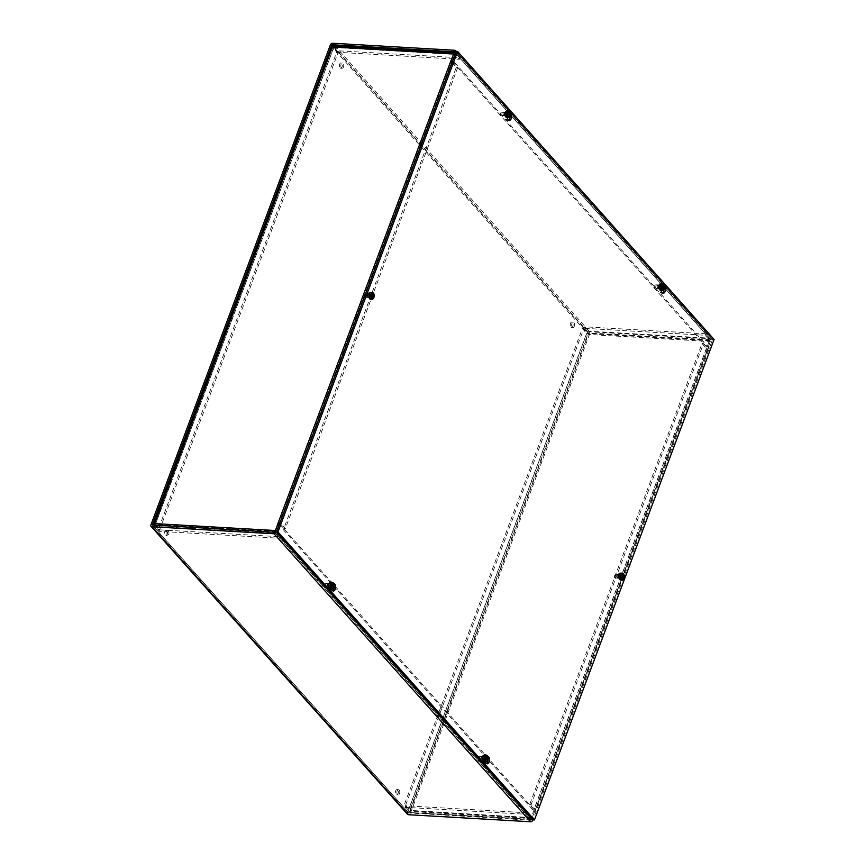 <?xml version="1.0" encoding="UTF-8"?>
<svg xmlns="http://www.w3.org/2000/svg" width="865" height="865" viewBox="0 0 865 865"><rect width="100%" height="100%" fill="white"/><g stroke="black" fill="none" stroke-linecap="round" stroke-linejoin="round"><path stroke-width="0.65" stroke-dasharray="4.33 3.24" d="M397.727 789.961A2.627 1.46 93.3 0 0 397.046 789.583A2.627 1.46 93.3 0 0 395.435 792.124A2.627 1.46 93.3 0 0 396.743 794.838A2.627 1.46 93.3 0 0 398.268 792.956A2.627 1.46 93.3 0 0 397.727 789.961M399.187 790.048A2.627 1.46 -86.7 0 1 399.716 793.032A2.627 1.46 -86.7 0 1 398.192 794.924A2.627 1.46 -86.7 0 1 396.884 792.21A2.627 1.46 -86.7 0 1 398.495 789.669A2.627 1.46 -86.7 0 1 399.187 790.048M166.913 530.786A2.627 1.46 93.3 0 0 166.221 530.418A2.627 1.46 93.3 0 0 164.61 532.959A2.627 1.46 93.3 0 0 165.918 535.662A2.627 1.46 93.3 0 0 167.442 533.781A2.627 1.46 93.3 0 0 166.913 530.786M168.361 530.872A2.627 1.46 -86.7 0 1 168.891 533.867A2.627 1.46 -86.7 0 1 167.367 535.749A2.627 1.46 -86.7 0 1 166.058 533.045A2.627 1.46 -86.7 0 1 167.669 530.505A2.627 1.46 -86.7 0 1 168.361 530.872M570.835 326.981A2.627 1.46 93.3 0 0 571.527 327.359A2.627 1.46 93.3 0 0 573.138 324.818A2.627 1.46 93.3 0 0 571.83 322.104A2.627 1.46 93.3 0 0 570.295 323.986A2.627 1.46 93.3 0 0 570.835 326.981M572.284 327.067A2.627 1.46 -86.7 0 1 571.754 324.072A2.627 1.46 -86.7 0 1 573.279 322.191A2.627 1.46 -86.7 0 1 574.587 324.894A2.627 1.46 -86.7 0 1 572.976 327.435A2.627 1.46 -86.7 0 1 572.284 327.067M340.01 67.816A2.627 1.46 93.3 0 0 340.702 68.184A2.627 1.46 93.3 0 0 342.313 65.643A2.627 1.46 93.3 0 0 341.005 62.94A2.627 1.46 93.3 0 0 339.48 64.821A2.627 1.46 93.3 0 0 340.01 67.816M341.459 67.892A2.627 1.46 -86.7 0 1 340.929 64.897A2.627 1.46 -86.7 0 1 342.454 63.015A2.627 1.46 -86.7 0 1 343.762 65.729A2.627 1.46 -86.7 0 1 342.151 68.27A2.627 1.46 -86.7 0 1 341.459 67.892M658.968 288.132A1.6 0.887 -86.7 0 1 658.643 286.315A1.6 0.887 -86.7 0 1 659.573 285.169A1.6 0.887 -86.7 0 1 660.363 286.812A1.6 0.887 -86.7 0 1 659.39 288.359A1.6 0.887 -86.7 0 1 658.968 288.132M657.508 288.045A1.6 0.887 93.3 0 0 657.93 288.272A1.6 0.887 93.3 0 0 658.914 286.726A1.6 0.887 93.3 0 0 658.114 285.082A1.6 0.887 93.3 0 0 657.184 286.229A1.6 0.887 93.3 0 0 657.508 288.045M483.708 756.875A1.6 0.887 -86.7 0 1 484.032 758.702A1.6 0.887 -86.7 0 1 483.103 759.848A1.6 0.887 -86.7 0 1 482.302 758.194A1.6 0.887 -86.7 0 1 483.286 756.648A1.6 0.887 -86.7 0 1 483.708 756.875M482.248 756.799A1.6 0.887 93.3 0 0 481.837 756.572A1.6 0.887 93.3 0 0 480.854 758.108A1.6 0.887 93.3 0 0 481.654 759.762A1.6 0.887 93.3 0 0 482.573 758.616A1.6 0.887 93.3 0 0 482.248 756.799M505.084 115.348A1.6 0.887 -86.7 0 1 504.76 113.531A1.6 0.887 -86.7 0 1 505.69 112.385A1.6 0.887 -86.7 0 1 506.479 114.029A1.6 0.887 -86.7 0 1 505.506 115.575A1.6 0.887 -86.7 0 1 505.084 115.348M503.625 115.261A1.6 0.887 93.3 0 0 504.046 115.488A1.6 0.887 93.3 0 0 505.03 113.953A1.6 0.887 93.3 0 0 504.23 112.299A1.6 0.887 93.3 0 0 503.3 113.445A1.6 0.887 93.3 0 0 503.625 115.261M329.825 584.102A1.6 0.887 -86.7 0 1 330.149 585.919A1.6 0.887 -86.7 0 1 329.219 587.065A1.6 0.887 -86.7 0 1 328.43 585.421A1.6 0.887 -86.7 0 1 329.403 583.875A1.6 0.887 -86.7 0 1 329.825 584.102M328.376 584.016A1.6 0.887 93.3 0 0 327.954 583.788A1.6 0.887 93.3 0 0 326.97 585.335A1.6 0.887 93.3 0 0 327.77 586.978A1.6 0.887 93.3 0 0 328.7 585.832A1.6 0.887 93.3 0 0 328.376 584.016M278.065 523.79L534.527 811.748L531.11 820.247L408.831 812.949L588.287 332.96L333.057 46.375M534.527 811.748L535.986 811.835L532.991 819.847L712.641 339.35L714.09 339.437M279.514 523.866L535.986 811.835M407.545 814.322A2.044 1.481 138.3 0 1 407.372 812.873L586.838 332.874A2.044 1.481 138.3 0 1 589.184 331.219L711.322 338.247A2.044 1.481 138.3 0 1 712.187 338.647A2.044 1.481 138.3 0 1 712.36 340.096L709.268 348.357L452.806 60.388M452.395 61.48L707.819 348.271L710.879 339.804L588.287 332.96M707.819 348.271L709.268 348.357M368.425 294.273A1.6 0.887 93.3 0 0 368.003 294.046A1.6 0.887 93.3 0 0 367.019 295.592A1.6 0.887 93.3 0 0 367.82 297.246A1.6 0.887 93.3 0 0 368.75 296.1A1.6 0.887 93.3 0 0 368.425 294.273M369.874 294.36A1.6 0.887 -86.7 0 1 370.198 296.176A1.6 0.887 -86.7 0 1 369.279 297.322A1.6 0.887 -86.7 0 1 368.479 295.679A1.6 0.887 -86.7 0 1 369.463 294.132A1.6 0.887 -86.7 0 1 369.874 294.36M452.211 61.966A2.044 0.822 20.5 0 1 453.271 62.691L457.682 67.643L285.331 528.612L280.92 523.671A2.044 0.822 -159.5 0 0 279.86 522.947M279.46 523.585L451.822 62.604L456.223 67.556L283.871 528.537L279.579 523.714M283.871 528.537L285.331 528.612M451.822 62.604L450.643 61.545L451.443 62.442L279.092 523.422L278.292 522.525M456.223 67.556L457.682 67.643M279.081 523.422L278.281 522.525M450.892 61.566L451.443 62.442M276.335 531.445L155.419 524.482L159.971 529.834L280.79 536.797L276.378 531.845L279.179 523.855M451.681 62.453L451.919 61.837M452.146 61.21L454.828 54.311L333.976 47.348M334.074 45.607L339.058 50.84L459.877 57.793L455.466 52.852A2.044 1.135 93.3 0 0 454.925 52.56L454.266 52.516M154.619 523.585L155.419 524.482L333.76 47.489L338.496 52.343L459.315 59.296L454.828 54.311M459.315 59.296L459.877 57.793M338.02 52.678L333.609 47.726L155.343 524.514L159.755 529.456L338.02 52.678L336.561 52.592L332.16 47.64L332.96 46.591L334.085 47.391L334.647 45.888L455.466 52.852M338.496 52.343L339.058 50.84M333.609 47.726L332.16 47.64L153.894 524.428M155.343 524.514L154.457 524.46M154.467 525.077L158.306 529.38L336.561 52.592M159.755 529.456L158.306 529.38M275.535 530.548A2.044 1.135 93.3 0 0 275.816 533.348L280.228 538.289L159.409 531.337L154.521 525.358M276.378 531.845L155.559 524.882L154.997 526.385L275.816 533.348M159.971 529.834L159.409 531.337M280.79 536.797L280.228 538.289M617.459 577.788A1.6 0.887 93.3 0 0 617.88 578.015A1.6 0.887 93.3 0 0 618.853 576.468A1.6 0.887 93.3 0 0 618.064 574.814A1.6 0.887 93.3 0 0 617.134 575.96A1.6 0.887 93.3 0 0 617.459 577.788M618.908 577.863A1.6 0.887 -86.7 0 1 618.583 576.047A1.6 0.887 -86.7 0 1 619.513 574.901A1.6 0.887 -86.7 0 1 620.313 576.555A1.6 0.887 -86.7 0 1 619.329 578.09A1.6 0.887 -86.7 0 1 618.908 577.863M534.754 810.494A2.044 0.822 -159.5 0 0 535.738 810.159A2.044 0.822 -159.5 0 0 535.521 809.532L531.11 804.591L703.461 343.61L707.873 348.563A2.044 0.822 20.5 0 1 708.089 349.179A2.044 0.822 20.5 0 1 707.105 349.514L535.003 810.505L533.954 809.586L706.305 348.617L707.354 349.525L710.349 341.524A2.044 1.135 93.3 0 0 710.068 338.712L705.656 333.771L584.837 326.808L589.249 331.76L589.422 334.55L586.751 333.512L582.35 328.559L404.085 805.347L408.496 810.3L411.08 811.543L409.599 812.257L405.188 807.304L526.007 814.268L530.418 819.209A2.044 1.135 93.3 0 0 530.948 819.501A2.044 1.135 93.3 0 0 532.007 818.506L535.003 810.505M706.413 348.476L534.062 809.456L529.661 804.504L702.012 343.524L707.354 349.525M702.012 343.524L703.461 343.61M529.661 804.504L531.11 804.591M706.305 348.617L707.105 349.514M709.549 340.615L588.622 333.652L584.275 328.311L705.094 335.274L709.505 340.215L706.554 348.627M534.192 809.608L531.056 817.749L410.205 810.797M530.948 819.501L410.096 812.538L530.418 819.209M530.98 817.706L409.945 810.375L588.622 333.652L410.28 810.646L405.75 805.802L526.569 812.765L531.056 817.749M526.569 812.765L526.007 814.268M410.161 810.754L409.599 812.257M531.207 817.609L410.28 810.646L411.08 811.543L589.422 334.55L710.349 341.524M405.75 805.802L405.188 807.304M405.544 805.434L409.945 810.375L408.496 810.3L586.751 333.512L588.211 333.598L583.799 328.646L405.544 805.434L404.085 805.347M588.622 333.652L589.422 334.55M583.799 328.646L582.35 328.559M709.505 340.215L588.687 333.263L589.249 331.76L710.068 338.712M584.275 328.311L584.837 326.808M705.094 335.274L705.656 333.771M370.49 292.727A2.919 1.622 93.3 0 0 369.723 292.316A2.919 1.622 93.3 0 0 367.939 295.138A2.919 1.622 93.3 0 0 369.387 298.144A2.919 1.622 93.3 0 0 371.074 296.046A2.919 1.622 93.3 0 0 370.49 292.727M371.939 292.813A2.919 1.622 -86.7 0 1 372.534 296.133A2.919 1.622 -86.7 0 1 370.836 298.22A2.919 1.622 -86.7 0 1 369.387 295.225A2.919 1.622 -86.7 0 1 371.171 292.402A2.919 1.622 -86.7 0 1 371.939 292.813M620.54 573.495A2.919 1.622 93.3 0 0 619.783 573.084A2.919 1.622 93.3 0 0 617.988 575.906A2.919 1.622 93.3 0 0 619.448 578.912A2.919 1.622 93.3 0 0 621.135 576.825A2.919 1.622 93.3 0 0 620.54 573.495M622 573.582A2.919 1.622 -86.7 0 1 622.595 576.901A2.919 1.622 -86.7 0 1 620.897 578.999A2.919 1.622 -86.7 0 1 619.448 575.993A2.919 1.622 -86.7 0 1 621.232 573.171A2.919 1.622 -86.7 0 1 622 573.582M663.974 288.672A3.795 2.108 93.3 0 0 662.568 285.796L659.898 284.509A2.336 1.298 93.3 0 0 659.606 284.434A2.336 1.298 93.3 0 0 658.33 285.796A2.336 1.298 93.3 0 0 658.46 288.348L660.233 292.046A3.795 2.108 93.3 0 0 661.66 293.246A3.795 2.108 93.3 0 0 662.395 293.062M660.817 290.326L659.919 288.434A2.336 1.298 -86.7 0 1 659.779 285.882A2.336 1.298 -86.7 0 1 661.065 284.509A2.336 1.298 -86.7 0 1 661.357 284.585L664.017 285.882A3.795 2.108 -86.7 0 1 664.288 286.045M488.022 758.713A3.795 2.108 93.3 0 0 486.66 756.28L483.989 754.994A2.336 1.298 93.3 0 0 483.708 754.918A2.336 1.298 93.3 0 0 482.421 756.28A2.336 1.298 93.3 0 0 482.551 758.832L484.324 762.53A3.795 2.108 93.3 0 0 485.752 763.73A3.795 2.108 93.3 0 0 486.498 763.546M485.373 761.773L484.011 758.919A2.336 1.298 -86.7 0 1 483.881 756.367A2.336 1.298 -86.7 0 1 485.157 754.994A2.336 1.298 -86.7 0 1 485.449 755.069L487.611 756.129M510.091 115.888A3.795 2.108 93.3 0 0 508.685 113.012L506.014 111.726A2.336 1.298 93.3 0 0 505.733 111.65A2.336 1.298 93.3 0 0 504.446 113.012A2.336 1.298 93.3 0 0 504.576 115.575L506.349 119.262A3.795 2.108 93.3 0 0 507.777 120.462A3.795 2.108 93.3 0 0 508.523 120.278M507.366 110.601A3.482 1.935 -86.7 0 1 508.988 114.18A3.482 1.935 -86.7 0 1 506.966 117.543L506.036 115.65A2.336 1.298 -86.7 0 1 505.906 113.099A2.336 1.298 -86.7 0 1 507.182 111.736A2.336 1.298 -86.7 0 1 507.474 111.812L510.134 113.099A3.795 2.108 -86.7 0 1 510.404 113.261M334.139 585.94A3.795 2.108 93.3 0 0 332.776 583.497L330.106 582.21A2.336 1.298 93.3 0 0 329.825 582.134A2.336 1.298 93.3 0 0 328.538 583.497A2.336 1.298 93.3 0 0 328.668 586.059L330.441 589.746A3.795 2.108 93.3 0 0 331.868 590.957A3.795 2.108 93.3 0 0 332.614 590.763M331.49 588.989L330.127 586.135A2.336 1.298 -86.7 0 1 329.998 583.583A2.336 1.298 -86.7 0 1 331.273 582.221A2.336 1.298 -86.7 0 1 331.565 582.296L333.739 583.345M712.641 339.35L456.169 51.381M331.511 587.595L331.252 586.924A1.416 0.789 93.3 0 0 331.252 586.924L331.252 586.07L333.457 587.108M332.084 587.53L331.252 586.924A1.416 0.789 93.3 0 1 331.003 586.643L330.279 588.243M330.873 588.222L331.1 587.573M330.96 586.719A1.211 0.67 -86.7 0 1 330.949 586.708A1.211 0.67 -86.7 0 1 330.754 586.481L331.728 587.119L330.765 587.065M331.728 587.281L330.69 587.216M331.079 582.08A3.482 1.935 -86.7 0 1 332.701 585.659A3.482 1.935 -86.7 0 1 330.679 589.033M333.155 582.588L332.452 582.48A3.406 1.892 -86.7 0 1 332.863 582.945L333.155 582.999M333.047 584.016L332.452 583.972L332.863 582.945M333.014 584.167L332.452 583.972M332.452 582.48L331.511 584.437A1.211 0.67 -86.7 0 1 331.728 584.675L332.138 584.545A1.416 0.789 93.3 0 0 331.89 584.264L333.09 583.724M333.339 584.178L332.376 584.124M333.09 583.68L332.041 583.626M332.387 586.092L331.371 585.746L331.728 584.675M325.835 584.405A1.773 0.984 -86.7 0 1 326.646 583.54A1.773 0.984 -86.7 0 1 326.743 583.54A1.773 0.984 -86.7 0 1 327.63 585.367A1.773 0.984 -86.7 0 1 326.538 587.086A1.773 0.984 -86.7 0 1 326.44 587.076A1.773 0.984 -86.7 0 1 325.835 584.405M324.278 584.459A1.481 0.822 93.3 0 0 324.786 586.675A1.481 0.822 93.3 0 0 325.77 585.259A1.481 0.822 93.3 0 0 324.959 583.745A1.481 0.822 93.3 0 0 324.278 584.459M329.954 584.643A1.773 0.984 -86.7 0 1 330.873 583.778A1.773 0.984 -86.7 0 1 331.749 585.605A1.773 0.984 -86.7 0 1 330.668 587.324A1.773 0.984 -86.7 0 1 329.954 584.643M331.533 584.935A1.99 1.103 -86.7 0 0 331.511 584.989L330.625 585.162A1.211 0.67 -86.7 0 1 330.765 584.772L331.771 584.318L331.544 584.967M331.511 584.437L330.765 584.772M332.841 584.913L331.663 585.032M330.625 585.162L330.754 586.481M332.257 586.373L330.884 586.232L332.322 586.232M507.787 116.105L507.539 115.445A1.416 0.789 93.3 0 0 507.539 115.445L507.528 114.58L509.745 115.618M508.371 116.04L507.539 115.445A1.416 0.789 93.3 0 1 507.29 115.164L506.566 116.753M507.15 116.743L507.387 116.083M507.247 115.229A1.211 0.67 -86.7 0 1 507.236 115.218A1.211 0.67 -86.7 0 1 507.031 114.991L508.014 115.64L507.052 115.586M508.004 115.791L506.977 115.726M509.442 111.098L508.728 110.99A3.406 1.892 -86.7 0 1 509.15 111.466L509.431 111.509M509.334 112.526L508.739 112.493L509.15 111.466M509.301 112.677L508.739 112.493M508.728 110.99L507.798 112.947A1.211 0.67 -86.7 0 1 508.014 113.196L508.425 113.066A1.416 0.789 93.3 0 0 508.177 112.785L509.377 112.245M509.615 112.699L508.663 112.645M509.377 112.201L508.328 112.136M508.674 114.613L507.658 114.256L508.014 113.196M502.111 112.915A1.773 0.984 -86.7 0 1 502.933 112.061A1.773 0.984 -86.7 0 1 503.03 112.05A1.773 0.984 -86.7 0 1 503.906 113.888A1.773 0.984 -86.7 0 1 502.825 115.596A1.773 0.984 -86.7 0 1 502.727 115.586A1.773 0.984 -86.7 0 1 502.111 112.915M500.554 112.969A1.481 0.822 93.3 0 0 501.073 115.196A1.481 0.822 93.3 0 0 502.057 113.78A1.481 0.822 93.3 0 0 501.235 112.255A1.481 0.822 93.3 0 0 500.554 112.969M506.241 113.153A1.773 0.984 -86.7 0 1 507.15 112.288A1.773 0.984 -86.7 0 1 508.036 114.126A1.773 0.984 -86.7 0 1 506.944 115.834A1.773 0.984 -86.7 0 1 506.241 113.153M507.809 113.445A1.99 1.103 -86.7 0 0 507.798 113.499L506.901 113.683A1.211 0.67 -86.7 0 1 507.052 113.283L508.047 112.828M507.798 112.947L507.052 113.283M509.117 113.423L507.939 113.553M506.901 113.683L507.031 114.991M508.534 114.883L507.333 114.494M485.395 760.378L485.135 758.854L487.341 759.892M485.968 760.303L485.135 759.708A1.416 0.789 93.3 0 1 485.114 759.697A1.416 0.789 93.3 0 1 484.887 759.427L484.162 761.027M484.757 761.005L484.984 760.357M484.843 759.502A1.211 0.67 -86.7 0 1 484.832 759.492A1.211 0.67 -86.7 0 1 484.638 759.265L485.611 759.903L484.649 759.848M485.6 760.054L484.573 760M484.962 754.864A3.482 1.935 -86.7 0 1 486.584 758.443A3.482 1.935 -86.7 0 1 484.562 761.816M487.038 755.372L486.325 755.253A3.406 1.892 -86.7 0 1 486.746 755.729L487.038 755.772M486.93 756.788L486.335 756.756L486.746 755.729M486.898 756.94L486.335 756.756M486.325 755.253L485.395 757.221A1.211 0.67 -86.7 0 1 485.611 757.459L486.022 757.329A1.416 0.789 93.3 0 0 485.773 757.048L486.973 756.507M487.222 756.962L486.26 756.907M486.973 756.464L485.925 756.399M486.271 758.875L485.254 758.519L485.611 757.459M479.707 757.178A1.773 0.984 -86.7 0 1 480.529 756.324A1.773 0.984 -86.7 0 1 480.626 756.324A1.773 0.984 -86.7 0 1 481.513 758.151A1.773 0.984 -86.7 0 1 480.421 759.87A1.773 0.984 -86.7 0 1 480.324 759.848A1.773 0.984 -86.7 0 1 479.707 757.178M478.161 757.243A1.481 0.822 93.3 0 0 478.669 759.459A1.481 0.822 93.3 0 0 479.653 758.043A1.481 0.822 93.3 0 0 478.832 756.529A1.481 0.822 93.3 0 0 478.161 757.243M483.838 757.416A1.773 0.984 -86.7 0 1 484.746 756.561A1.773 0.984 -86.7 0 1 485.633 758.389A1.773 0.984 -86.7 0 1 484.551 760.108A1.773 0.984 -86.7 0 1 483.838 757.416M485.406 757.708A1.99 1.103 -86.7 0 0 485.395 757.772L484.508 757.945A1.211 0.67 -86.7 0 1 484.649 757.545L485.643 757.091M485.395 757.221L484.649 757.545M486.725 757.697L485.546 757.816M484.508 757.945L484.638 759.265M486.141 759.156L484.768 759.005L486.206 759.016M661.671 288.888L661.422 288.218A1.416 0.789 93.3 0 0 661.422 288.218L661.411 287.364L663.617 288.402M662.255 288.824L661.422 288.218A1.416 0.789 93.3 0 1 661.163 287.937L660.438 289.537M661.033 289.515L661.271 288.867M661.401 288.207L661.109 288.002A1.211 0.67 -86.7 0 1 661.109 288.002A1.211 0.67 -86.7 0 1 660.914 287.775L661.887 288.413L660.936 288.359M661.887 288.575L660.849 288.51M661.238 283.374A3.482 1.935 -86.7 0 1 662.871 286.953A3.482 1.935 -86.7 0 1 660.838 290.326M663.314 283.882L662.612 283.774A3.406 1.892 -86.7 0 1 663.033 284.25L663.314 284.293M663.206 285.309L662.622 285.277L663.033 284.25M663.185 285.461L662.622 285.277M662.612 283.774L661.682 285.731A1.211 0.67 -86.7 0 1 661.887 285.969L662.309 285.839A1.416 0.789 93.3 0 0 662.06 285.558L663.26 285.028M663.498 285.482L662.536 285.418M663.26 284.974L662.201 284.92M662.558 287.385L661.53 287.039L661.887 285.969M655.994 285.699A1.773 0.984 -86.7 0 1 656.805 284.834A1.773 0.984 -86.7 0 1 656.903 284.834A1.773 0.984 -86.7 0 1 657.789 286.661A1.773 0.984 -86.7 0 1 656.708 288.38A1.773 0.984 -86.7 0 1 656.611 288.369A1.773 0.984 -86.7 0 1 655.994 285.699M654.437 285.753A1.481 0.822 93.3 0 0 654.946 287.969A1.481 0.822 93.3 0 0 655.929 286.553A1.481 0.822 93.3 0 0 655.119 285.039A1.481 0.822 93.3 0 0 654.437 285.753M660.114 285.937A1.773 0.984 -86.7 0 1 661.033 285.072A1.773 0.984 -86.7 0 1 661.92 286.899A1.773 0.984 -86.7 0 1 660.828 288.618A1.773 0.984 -86.7 0 1 660.114 285.937M661.693 286.229A1.99 1.103 -86.7 0 0 661.682 286.283L660.784 286.456A1.211 0.67 -86.7 0 1 660.936 286.066L661.93 285.612L661.703 286.261M661.682 285.731L660.936 286.066M663.001 286.207L661.822 286.326M660.784 286.456L660.914 287.775M662.417 287.667L661.217 287.277M371.561 297.863L371.312 297.192A1.416 0.789 93.3 0 0 371.312 297.192L371.301 296.327L373.507 297.376M372.145 297.787L371.312 297.192A1.416 0.789 93.3 0 1 371.053 296.911L370.328 298.512M370.923 298.49L371.161 297.83M371.02 296.976A1.211 0.67 -86.7 0 1 370.999 296.965A1.211 0.67 -86.7 0 1 370.804 296.738L371.777 297.387L370.825 297.333M371.777 297.538L370.739 297.484M371.128 292.348A3.482 1.935 -86.7 0 1 372.761 295.927A3.482 1.935 -86.7 0 1 370.728 299.29M373.204 292.846L372.501 292.738A3.406 1.892 -86.7 0 1 372.923 293.213L373.204 293.257M373.096 294.273L372.512 294.241L372.923 293.213M373.075 294.424L372.512 294.241M372.501 292.738L371.572 294.706A1.211 0.67 -86.7 0 1 371.777 294.943L372.199 294.814A1.416 0.789 93.3 0 0 371.95 294.532L373.15 293.992M373.388 294.446L372.426 294.392M373.15 293.949L372.091 293.884M372.447 296.36L371.42 296.003L371.777 294.943M365.884 294.662A1.773 0.984 -86.7 0 1 366.695 293.808A1.773 0.984 -86.7 0 1 366.792 293.808A1.773 0.984 -86.7 0 1 367.679 295.635A1.773 0.984 -86.7 0 1 366.598 297.344A1.773 0.984 -86.7 0 1 366.5 297.333A1.773 0.984 -86.7 0 1 365.884 294.662M364.327 294.716A1.481 0.822 93.3 0 0 364.835 296.944A1.481 0.822 93.3 0 0 365.819 295.527A1.481 0.822 93.3 0 0 365.008 294.003A1.481 0.822 93.3 0 0 364.327 294.716M370.004 294.9A1.773 0.984 -86.7 0 1 370.923 294.046A1.773 0.984 -86.7 0 1 371.809 295.873A1.773 0.984 -86.7 0 1 370.717 297.582A1.773 0.984 -86.7 0 1 370.004 294.9M371.582 295.192A1.99 1.103 -86.7 0 0 371.572 295.246L370.674 295.43A1.211 0.67 -86.7 0 1 370.825 295.03L371.82 294.576M371.572 294.706L370.825 295.03M372.891 295.17L371.712 295.3M370.674 295.43L370.804 296.738M372.307 296.63L371.107 296.252M621.621 578.631L621.362 577.096L623.568 578.144M622.195 578.555L621.362 577.961A1.416 0.789 93.3 0 1 621.34 577.939A1.416 0.789 93.3 0 1 621.113 577.679L620.389 579.28M620.984 579.258L621.211 578.609M621.07 577.744A1.211 0.67 -86.7 0 1 621.059 577.734A1.211 0.67 -86.7 0 1 620.865 577.506L621.838 578.155L620.875 578.101M621.838 578.307L620.8 578.252M621.189 573.117A3.482 1.935 -86.7 0 1 622.811 576.696A3.482 1.935 -86.7 0 1 620.789 580.069M623.265 573.614L622.562 573.506A3.406 1.892 -86.7 0 1 622.973 573.982L623.265 574.025M623.157 575.041L622.562 575.009L622.973 573.982M623.124 575.193L622.562 575.009M622.562 573.506L621.621 575.474A1.211 0.67 -86.7 0 1 621.838 575.712L622.249 575.582A1.416 0.789 93.3 0 0 622 575.301L623.2 574.76L622.151 574.652M623.449 575.214L622.486 575.16M622.497 577.128L621.481 576.771L621.838 575.712M615.945 575.43A1.773 0.984 -86.7 0 1 616.756 574.576A1.773 0.984 -86.7 0 1 616.853 574.576A1.773 0.984 -86.7 0 1 617.74 576.404A1.773 0.984 -86.7 0 1 616.648 578.123A1.773 0.984 -86.7 0 1 616.55 578.101A1.773 0.984 -86.7 0 1 615.945 575.43M614.388 575.485A1.481 0.822 93.3 0 0 614.896 577.712A1.481 0.822 93.3 0 0 615.88 576.295A1.481 0.822 93.3 0 0 615.069 574.771A1.481 0.822 93.3 0 0 614.388 575.485M620.064 575.668A1.773 0.984 -86.7 0 1 620.984 574.814A1.773 0.984 -86.7 0 1 621.859 576.641A1.773 0.984 -86.7 0 1 620.778 578.361A1.773 0.984 -86.7 0 1 620.064 575.668M621.621 576.014L620.735 576.198A1.211 0.67 -86.7 0 1 620.875 575.798L621.881 575.344L621.654 575.993A1.99 1.103 -86.7 0 0 621.621 576.014M621.621 575.474L620.875 575.798M622.951 575.939L621.773 576.068M620.735 576.198L620.865 577.506M622.368 577.398L620.994 577.258L622.432 577.258M531.445 820.009L274.973 532.04M274.637 532.278L531.11 820.247M712.36 340.096L455.887 52.127M454.849 50.278L711.322 338.247M454.439 52.051L710.911 340.021M710.76 339.75L454.449 51.976M333.285 46.018L588.622 332.722M408.972 813.219L152.51 525.25M407.372 812.873L150.91 524.904M152.597 525.25L408.831 812.949M589.184 331.219L332.722 43.25M330.365 44.904L586.838 332.874M453.271 62.691L280.92 523.671M333.76 47.489L454.676 54.452M454.904 54.354L334.085 47.391M535.521 809.532L707.873 348.563M532.007 818.506L411.08 811.543M659.919 288.434L658.46 288.348M661.682 292.121L660.233 292.046M664.017 285.882L662.568 285.796M661.357 284.585L659.898 284.509M484.011 758.919L482.551 758.832M485.773 762.606L484.324 762.53M487.709 756.345L486.66 756.28M485.449 755.069L483.989 754.994M506.036 115.65L504.576 115.575M507.798 119.348L506.349 119.262M510.134 113.099L508.685 113.012M507.474 111.812L506.014 111.726M330.127 586.135L328.668 586.059M331.89 589.833L330.441 589.746M333.836 583.561L332.776 583.497M331.565 582.296L330.106 582.21M332.982 583.778L332.019 583.724M332.42 585.702L331.371 585.746M332.42 586.038L330.711 586.038M332.387 585.659L330.646 585.389M509.258 112.288L508.296 112.234M508.696 114.223L507.658 114.256M508.707 114.548L506.987 114.548M508.663 114.169L506.922 113.899M486.865 756.561L485.903 756.507M486.303 758.486L485.254 758.519M486.303 758.81L484.595 758.81M486.26 758.443L484.53 758.173M663.141 285.072L662.179 285.018M662.579 286.996L661.53 287.039M662.579 287.331L660.871 287.331M662.547 286.953L660.806 286.683M373.031 294.046L372.069 293.992M372.469 295.971L371.42 296.003M372.469 296.295L370.761 296.295M372.437 295.917L370.696 295.646M623.092 574.814L622.13 574.76M622.53 576.739L621.481 576.771M622.53 577.063L620.821 577.063M622.497 576.685L620.756 576.425M398.495 789.669L397.046 789.583M398.192 794.924L396.743 794.838M165.918 535.662L167.367 535.749M166.221 530.418L167.669 530.505M571.527 327.359L572.976 327.435M571.83 322.104L573.279 322.191M342.454 63.015L341.005 62.94M342.151 68.27L340.702 68.184M657.93 288.272L659.39 288.359M658.114 285.082L659.573 285.169M483.286 756.648L481.837 756.572M483.103 759.848L481.654 759.762M505.69 112.385L504.23 112.299M505.506 115.575L504.046 115.488M327.77 586.978L329.219 587.065M327.954 583.788L329.403 583.875M456.363 51.392L712.187 338.647M454.417 51.846L710.879 339.804M408.853 813.154L152.381 525.196M369.463 294.132L368.003 294.046M369.279 297.322L367.82 297.246M333.598 47.597L155.3 524.471M619.513 574.901L618.064 574.814M619.329 578.09L617.88 578.015M708.089 349.179L535.738 810.159M706.446 348.563L534.094 809.543M371.171 292.402L369.723 292.316M370.836 298.22L369.387 298.144M621.232 573.171L619.783 573.084M620.897 578.999L619.448 578.912M663.109 293.332L661.66 293.246M661.065 284.509L659.606 284.434M487.211 763.817L485.752 763.73M485.157 754.994L483.708 754.918M509.236 120.549L507.777 120.462M507.182 111.736L505.733 111.65M333.328 591.033L331.868 590.957M331.273 582.221L329.825 582.134M324.786 586.675L326.44 587.076M324.959 583.745L326.646 583.54M330.873 583.778L326.743 583.54M330.668 587.324L326.538 587.086M331.738 585.097L330.808 585.14M332.344 586.2L331.057 585.983M501.073 115.196L502.727 115.586M501.235 112.255L502.933 112.061M507.15 112.288L503.03 112.05M506.944 115.834L502.825 115.596M507.82 113.477L508.069 112.807M508.014 113.607L507.095 113.65M478.669 759.459L480.324 759.848M478.832 756.529L480.529 756.324M484.746 756.561L480.626 756.324M484.551 760.108L480.421 759.87M485.427 757.74L485.676 757.07M485.622 757.881L484.692 757.924M486.227 758.973L484.941 758.767M654.946 287.969L656.611 288.369M655.119 285.039L656.805 284.834M661.033 285.072L656.903 284.834M660.828 288.618L656.708 288.38M661.898 286.391L660.979 286.434M364.835 296.944L366.5 297.333M365.008 294.003L366.695 293.808M370.923 294.046L366.792 293.808M370.717 297.582L366.598 297.344M371.593 295.225L371.842 294.554M371.788 295.354L370.869 295.397M614.896 577.712L616.55 578.101M615.069 574.771L616.756 574.576M620.984 574.814L616.853 574.576M620.778 578.361L616.648 578.123M621.849 576.122L620.919 576.166M622.454 577.225L621.167 577.02"/><path stroke-width="1.3" d="M452.395 61.48L451.346 60.312L452.806 60.388L455.887 52.127A2.044 1.481 -41.7 0 0 455.725 50.678A2.044 1.481 -41.7 0 0 454.849 50.278L332.722 43.25A2.044 1.481 -41.7 0 0 330.365 44.904L150.91 524.904A2.044 1.481 -41.7 0 0 151.072 526.353A2.044 1.481 -41.7 0 0 151.948 526.753L274.075 533.781A2.044 1.481 -41.7 0 0 276.432 532.126L279.514 523.866L278.065 523.79L274.637 532.278L152.359 524.979L331.825 44.991L333.285 46.018M532.991 819.847L534.44 819.934L277.979 531.964L457.628 51.468L456.169 51.381L276.519 531.878L532.894 820.096A2.044 1.481 138.3 0 1 530.548 821.75L408.41 814.722A2.044 1.481 138.3 0 1 407.545 814.322L151.072 526.353M451.346 60.312L454.287 51.781L332.16 44.753M278.433 522.536A2.044 0.822 -159.5 0 0 278.292 522.525L450.643 61.545A2.044 0.822 20.5 0 1 452.211 61.966M279.86 522.947A2.044 0.822 -159.5 0 0 278.53 522.547M278.281 522.525L275.535 530.548L154.619 523.585L153.894 524.428L154.467 525.077M279.179 523.855L278.53 522.536M450.633 61.545L453.876 53.554L332.96 46.591L334.647 45.888M451.919 61.837L452.146 61.21M454.925 52.56A2.044 1.135 93.3 0 0 453.876 53.554M154.521 525.358L154.619 523.585L153.894 524.428L154.457 524.46M332.16 47.64L154.619 523.585M664.288 286.045A3.795 2.108 -86.7 0 1 665.369 290.348A3.795 2.108 -86.7 0 1 663.109 293.332A3.795 2.108 -86.7 0 1 661.682 292.121L660.817 290.326M662.395 293.062A3.795 2.108 93.3 0 0 663.974 288.672M487.611 756.129L488.109 756.367A3.795 2.108 -86.7 0 1 489.493 760.573A3.795 2.108 -86.7 0 1 487.211 763.817A3.795 2.108 -86.7 0 1 485.773 762.606L485.373 761.773M486.498 763.546A3.795 2.108 93.3 0 0 488.022 758.713M510.404 113.261A3.795 2.108 -86.7 0 1 511.485 117.564A3.795 2.108 -86.7 0 1 509.236 120.549A3.795 2.108 -86.7 0 1 507.798 119.348L506.944 117.543A3.482 1.935 -86.7 0 1 505.301 115.824A3.482 1.935 -86.7 0 1 505.452 112.277A3.482 1.935 -86.7 0 1 507.366 110.601L508.89 110.85A3.319 1.849 -86.7 0 1 509.442 111.098A9.061 6.671 -43.4 0 1 509.377 112.201A9.061 7.212 -58.2 0 1 509.377 112.245A9.05 6.228 132.2 0 1 509.117 113.423L508.912 113.52A9.05 4.293 -162.7 0 0 508.036 112.72L508.036 112.72A2.184 1.211 93.3 0 0 507.777 113.412A9.05 2.995 23.5 0 1 508.663 114.169L508.707 114.548A9.05 5.99 136.4 0 1 508.079 115.694A9.061 5.839 -31 0 1 508.004 115.791A9.061 6.455 -39.6 0 1 507.322 116.732A3.319 1.849 -86.7 0 1 507.063 112.45A3.319 1.849 -86.7 0 1 508.89 110.85M508.523 120.278A3.795 2.108 93.3 0 0 510.091 115.888M333.739 583.345L334.225 583.583A3.795 2.108 -86.7 0 1 335.609 587.8A3.795 2.108 -86.7 0 1 333.328 591.033A3.795 2.108 -86.7 0 1 331.89 589.833L331.49 588.989M332.614 590.763A3.795 2.108 93.3 0 0 334.139 585.94M276.519 531.878L277.979 531.964M457.628 51.468L714.09 339.437L534.44 819.934M331.511 587.595L332.16 587.638A9.061 7.212 121.8 0 0 332.182 587.584L331.252 586.924M332.16 587.638A9.061 6.671 136.6 0 1 331.457 588.687L330.873 588.222M330.7 588.719A3.406 1.892 -86.7 0 1 330.279 588.243L331.036 588.222A9.061 6.455 -39.6 0 0 331.728 587.281A9.061 5.839 -31 0 0 331.803 587.184A9.05 5.99 136.4 0 0 332.42 586.038L332.387 585.659A9.05 2.995 23.5 0 0 331.5 584.902A2.184 1.211 93.3 0 1 331.76 584.21L331.76 584.21A9.05 4.293 -162.7 0 1 332.625 585.01L331.663 585.032M332.182 587.584A9.05 7.104 -39.3 0 0 332.766 586.427L332.982 586.329A9.05 3.417 26 0 1 333.457 587.108A2.184 1.211 93.3 0 0 333.717 586.405A9.05 3.871 -165.1 0 0 333.22 585.681L333.187 585.302A9.05 6.866 -34.9 0 0 333.468 584.135L333.014 584.167M332.841 584.913L332.841 584.913A9.05 6.228 132.2 0 0 333.09 583.724A9.061 7.212 -58.2 0 0 333.09 583.68A9.061 6.671 -43.4 0 0 333.155 582.588A3.319 1.849 -86.7 0 0 332.603 582.329L331.079 582.08A3.482 1.935 -86.7 0 0 329.176 583.756A3.482 1.935 -86.7 0 0 329.024 587.303A3.482 1.935 -86.7 0 0 330.679 589.033L332.225 588.957A3.319 1.849 -86.7 0 1 331.457 588.687M331.036 588.222A3.319 1.849 -86.7 0 1 330.787 583.929A3.319 1.849 -86.7 0 1 332.603 582.329M333.155 582.999L333.576 583.053A3.319 1.849 -86.7 0 1 334.02 586.708A3.319 1.849 -86.7 0 1 332.225 588.957M333.576 583.053A9.061 6.455 140.4 0 1 333.49 584.037A9.061 5.839 149 0 1 333.468 584.135M332.257 586.373L332.982 586.329M333.36 584.178L332.138 584.545M331.857 585.994L333.717 586.405M507.787 116.105L508.436 116.148A9.061 7.212 121.8 0 1 508.436 116.148L507.539 115.445M508.534 114.883L509.053 114.937A9.05 7.104 -39.3 0 1 508.458 116.105A9.061 6.671 136.6 0 1 507.733 117.208L507.15 116.743M506.977 117.229A3.406 1.892 -86.7 0 1 506.566 116.753L507.322 116.732M509.117 113.423L507.939 113.553M509.431 111.509L509.853 111.574A3.319 1.849 -86.7 0 1 510.296 115.218A3.319 1.849 -86.7 0 1 508.501 117.467A3.319 1.849 -86.7 0 1 507.733 117.208M509.853 111.574A9.061 6.455 140.4 0 1 509.777 112.547A9.061 5.839 149 0 1 509.745 112.645L509.301 112.677M508.144 114.504L510.004 114.926A9.05 3.871 -165.1 0 0 509.507 114.191L509.463 113.812A9.05 6.866 -34.9 0 0 509.745 112.645M509.258 114.84A9.05 3.417 26 0 1 509.745 115.618A2.184 1.211 93.3 0 0 510.004 114.926M508.425 113.066L509.615 112.699M485.395 760.378L486.043 760.411A9.061 7.212 121.8 0 0 486.054 760.367L485.135 759.708M486.043 760.411A9.061 6.671 136.6 0 1 485.341 761.47L484.757 761.005M484.584 761.503A3.406 1.892 -86.7 0 1 484.162 761.027L484.919 761.005A9.061 6.455 -39.6 0 0 485.6 760.054A9.061 5.839 -31 0 0 485.676 759.967A9.05 5.99 136.4 0 0 486.303 758.81L486.26 758.443A9.05 2.995 23.5 0 0 485.373 757.686A2.184 1.211 93.3 0 1 485.633 756.983L485.633 756.983A9.05 4.293 -162.7 0 1 486.508 757.783L485.546 757.816M486.054 760.367A9.05 7.104 -39.3 0 0 486.649 759.211L486.865 759.113A9.05 3.417 26 0 1 487.341 759.892A2.184 1.211 93.3 0 0 487.601 759.189A9.05 3.871 -165.1 0 0 487.103 758.464L487.071 758.086A9.05 6.866 -34.9 0 0 487.352 756.918L486.898 756.94M486.725 757.697L486.725 757.697A9.05 6.228 132.2 0 0 486.973 756.507A9.061 7.212 -58.2 0 0 486.973 756.464A9.061 6.671 -43.4 0 0 487.038 755.372A3.319 1.849 -86.7 0 0 486.487 755.113L484.962 754.864A3.482 1.935 -86.7 0 0 483.059 756.54A3.482 1.935 -86.7 0 0 482.897 760.086A3.482 1.935 -86.7 0 0 484.562 761.816L486.108 761.741A3.319 1.849 -86.7 0 1 485.341 761.47M484.919 761.005A3.319 1.849 -86.7 0 1 484.67 756.713A3.319 1.849 -86.7 0 1 486.487 755.113M487.038 755.772L487.449 755.837A3.319 1.849 -86.7 0 1 487.903 759.481A3.319 1.849 -86.7 0 1 486.108 761.741M487.449 755.837A9.061 6.455 140.4 0 1 487.373 756.821A9.061 5.839 149 0 1 487.352 756.918M486.141 759.156L486.865 759.113M486.022 757.329L487.222 756.962M485.741 758.767L487.601 759.189M661.671 288.888L662.32 288.932A9.061 7.212 121.8 0 0 662.341 288.878L661.422 288.218M662.32 288.932A9.061 6.671 136.6 0 1 661.617 289.991L661.033 289.515M660.86 290.013A3.406 1.892 -86.7 0 1 660.438 289.537L661.206 289.515A9.061 6.455 -39.6 0 0 661.887 288.575A9.061 5.839 -31 0 0 661.963 288.478A9.05 5.99 136.4 0 0 662.579 287.331L662.547 286.953A9.05 2.995 23.5 0 0 661.66 286.196A1.99 1.103 -86.7 0 1 661.93 285.612L661.703 286.261M662.341 288.878A9.05 7.104 -39.3 0 0 662.925 287.721L663.141 287.623A9.05 3.417 26 0 1 663.617 288.402A2.184 1.211 93.3 0 0 663.888 287.71A9.05 3.871 -165.1 0 0 663.39 286.975L663.347 286.596A9.05 6.866 -34.9 0 0 663.628 285.428L663.185 285.461M661.206 289.515A3.319 1.849 -86.7 0 1 660.947 285.223A3.319 1.849 -86.7 0 1 662.763 283.623A3.319 1.849 -86.7 0 1 663.314 283.882A9.061 6.671 -43.4 0 1 663.26 284.974A9.061 7.212 -58.2 0 1 663.26 285.028A9.05 6.228 132.2 0 1 663.001 286.207L662.785 286.304A9.05 4.293 -162.7 0 0 661.92 285.504A2.184 1.211 93.3 0 0 661.66 286.196M663.001 286.207L661.822 286.326M663.314 284.293L663.736 284.358A3.319 1.849 -86.7 0 1 664.179 288.002A3.319 1.849 -86.7 0 1 662.385 290.251A3.319 1.849 -86.7 0 1 661.617 289.991M663.736 284.358A9.061 6.455 140.4 0 1 663.65 285.331A9.061 5.839 149 0 1 663.628 285.428M662.417 287.667L663.141 287.623M662.385 290.251L660.838 290.326A3.482 1.935 -86.7 0 1 659.184 288.607A3.482 1.935 -86.7 0 1 659.335 285.05A3.482 1.935 -86.7 0 1 661.238 283.374L662.763 283.623M662.309 285.839L663.498 285.482M662.017 287.288L663.888 287.71M371.561 297.863L372.21 297.895A9.061 7.212 121.8 0 0 372.231 297.852L371.312 297.192M372.21 297.895A9.061 6.671 136.6 0 1 371.507 298.955L370.923 298.49M370.75 298.976A3.406 1.892 -86.7 0 1 370.328 298.512L371.096 298.479A9.061 6.455 -39.6 0 0 371.777 297.538A9.061 5.839 -31 0 0 371.853 297.441A9.05 5.99 136.4 0 0 372.469 296.295L372.437 295.917A9.05 2.995 23.5 0 0 371.55 295.17A1.99 1.103 -86.7 0 1 371.82 294.576L371.82 294.576M372.231 297.852A9.05 7.104 -39.3 0 0 372.815 296.684L373.031 296.598A9.05 3.417 26 0 1 373.507 297.376A2.184 1.211 93.3 0 0 373.777 296.673A9.05 3.871 -165.1 0 0 373.28 295.938L373.237 295.56A9.05 6.866 -34.9 0 0 373.518 294.392L373.075 294.424M371.096 298.479A3.319 1.849 -86.7 0 1 370.836 294.197A3.319 1.849 -86.7 0 1 372.653 292.597A3.319 1.849 -86.7 0 1 373.204 292.846A9.061 6.671 -43.4 0 1 373.15 293.949A9.061 7.212 -58.2 0 1 373.15 293.992A9.05 6.228 132.2 0 1 372.891 295.17L372.674 295.268A9.05 4.293 -162.7 0 0 371.809 294.468A2.184 1.211 93.3 0 0 371.55 295.17M372.891 295.17L371.712 295.3M373.204 293.257L373.626 293.321A3.319 1.849 -86.7 0 1 374.069 296.965A3.319 1.849 -86.7 0 1 372.274 299.225A3.319 1.849 -86.7 0 1 371.507 298.955M373.626 293.321A9.061 6.455 140.4 0 1 373.539 294.295A9.061 5.839 149 0 1 373.518 294.392M372.307 296.63L373.031 296.598M372.274 299.225L370.728 299.29A3.482 1.935 -86.7 0 1 369.074 297.571A3.482 1.935 -86.7 0 1 369.225 294.024A3.482 1.935 -86.7 0 1 371.128 292.348L372.653 292.597M373.421 294.435L372.199 294.814M371.907 296.252L373.777 296.673M621.621 578.631L622.27 578.663A9.061 7.212 121.8 0 0 622.292 578.62L621.362 577.961M622.27 578.663A9.061 6.671 136.6 0 1 621.567 579.723L620.984 579.258M620.811 579.745A3.406 1.892 -86.7 0 1 620.389 579.28L621.146 579.247A9.061 6.455 -39.6 0 0 621.838 578.307A9.061 5.839 -31 0 0 621.913 578.209A9.05 5.99 136.4 0 0 622.53 577.063L622.497 576.685A9.05 2.995 23.5 0 0 621.611 575.939A2.184 1.211 93.3 0 1 621.87 575.236L621.87 575.236A9.05 4.293 -162.7 0 1 622.735 576.036L621.773 576.068M622.292 578.62A9.05 7.104 -39.3 0 0 622.876 577.452L623.092 577.366A9.05 3.417 26 0 1 623.568 578.144A2.184 1.211 93.3 0 0 623.827 577.442A9.05 3.871 -165.1 0 0 623.341 576.706L623.297 576.328A9.05 6.866 -34.9 0 0 623.579 575.16L623.124 575.193M622.951 575.939L622.951 575.939A9.05 6.228 132.2 0 0 623.2 574.76A9.061 7.212 -58.2 0 0 623.2 574.717A9.061 6.671 -43.4 0 0 623.265 573.614A3.319 1.849 -86.7 0 0 622.713 573.365L621.189 573.117A3.482 1.935 -86.7 0 0 619.286 574.793A3.482 1.935 -86.7 0 0 619.135 578.339A3.482 1.935 -86.7 0 0 620.789 580.069L622.335 579.993A3.319 1.849 -86.7 0 1 621.567 579.723M621.146 579.247A3.319 1.849 -86.7 0 1 620.897 574.966A3.319 1.849 -86.7 0 1 622.713 573.365M623.265 574.025L623.687 574.09A3.319 1.849 -86.7 0 1 624.13 577.734A3.319 1.849 -86.7 0 1 622.335 579.993M623.687 574.09A9.061 6.455 140.4 0 1 623.6 575.074A9.061 5.839 149 0 1 623.579 575.16M622.368 577.398L623.092 577.366M623.47 575.203L622.249 575.582M621.967 577.02L623.827 577.442M276.432 532.126L532.894 820.096M530.548 821.75L274.075 533.781M151.948 526.753L408.41 814.722M333.057 46.375L331.825 44.991M333.187 585.302L331.803 585.151M331.533 584.935A1.99 1.103 -86.7 0 1 331.771 584.318L331.544 584.967M333.555 586.319A1.99 1.103 -86.7 0 1 333.349 586.892M333.22 585.681L332.42 585.702M509.463 113.812L508.09 113.661M507.809 113.445A1.99 1.103 -86.7 0 1 508.047 112.828M509.831 114.829A1.99 1.103 -86.7 0 1 509.626 115.413M509.507 114.191L508.696 114.223M487.071 758.086L485.687 757.935M485.406 757.708A1.99 1.103 -86.7 0 1 485.643 757.091M487.428 759.102A1.99 1.103 -86.7 0 1 487.233 759.675M487.103 758.464L486.303 758.486M663.347 286.596L661.963 286.445M663.715 287.613A1.99 1.103 -86.7 0 1 663.509 288.196M663.39 286.975L662.579 286.996M373.237 295.56L371.853 295.408M373.604 296.576A1.99 1.103 -86.7 0 1 373.399 297.16M373.28 295.938L372.469 295.971M623.297 576.328L621.913 576.187M621.643 575.96A1.99 1.103 -86.7 0 1 621.881 575.344L621.654 575.993M623.665 577.344A1.99 1.103 -86.7 0 1 623.46 577.928M623.341 576.706L622.53 576.739M455.725 50.678L456.363 51.392M454.266 52.516L334.074 45.596M331.955 46.98L153.656 523.844M332.711 585.043L331.738 585.097M332.917 586.286L332.344 586.2M508.501 117.467L506.966 117.543M507.82 113.477L508.069 112.807M508.998 113.564L508.014 113.607M485.427 757.74L485.676 757.07M486.595 757.827L485.622 757.881M486.8 759.07L486.227 758.973M662.882 286.347L661.898 286.391M371.593 295.225L371.842 294.554M372.772 295.311L371.788 295.354M622.822 576.079L621.849 576.122M623.027 577.323L622.454 577.225"/></g></svg>
